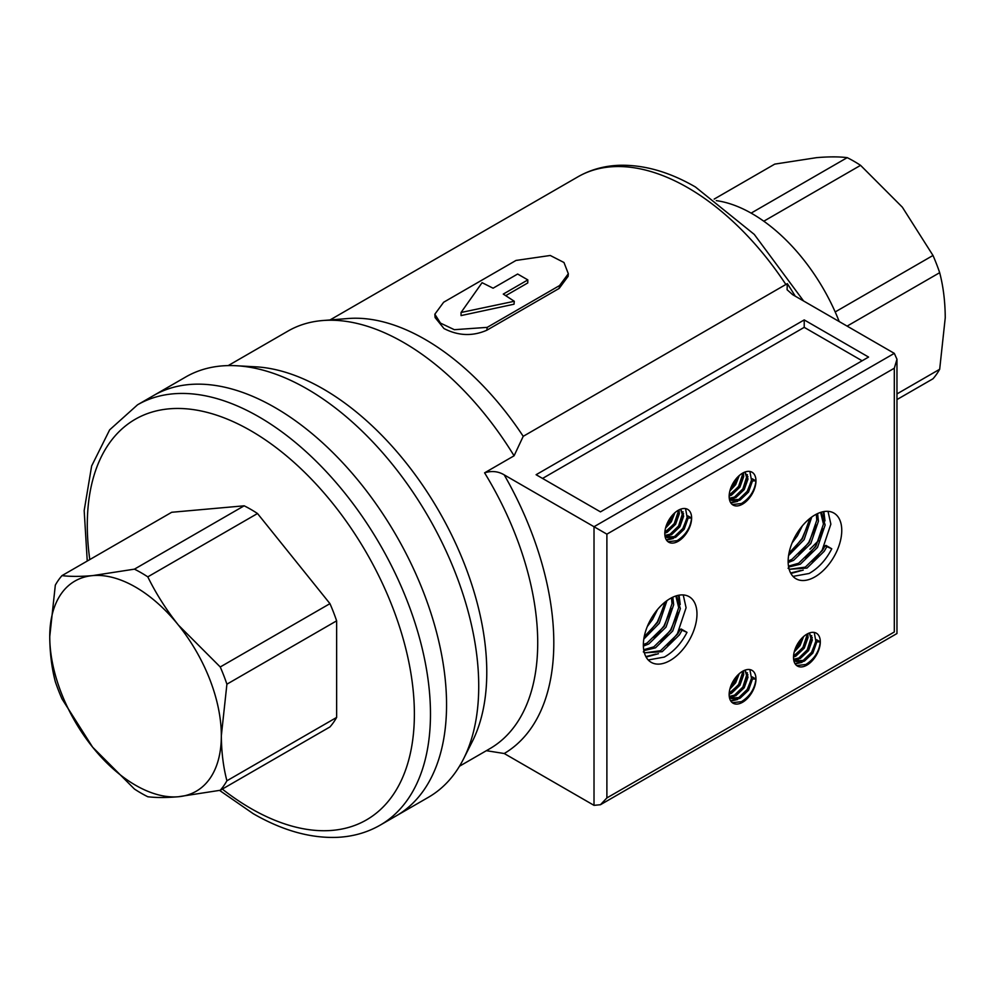 <?xml version="1.0" encoding="UTF-8"?>
<svg xmlns="http://www.w3.org/2000/svg" width="995" height="995" viewBox="0 0 995 995"><rect width="100%" height="100%" fill="white"/><g stroke="black" fill="none" stroke-linecap="round" stroke-linejoin="round"><path stroke-width="1.49" d="M322.815 320.527A231.288 133.541 -120 0 1 403.659 342.516A231.288 133.541 -120 0 1 514.079 455.797L523.221 436.32A219.92 126.974 -120 0 0 425.114 339.419A219.92 126.974 -120 0 0 348.25 318.512L322.815 320.527A231.288 133.541 -120 0 0 288.015 331.061L228.203 365.6M380.214 825.116L428.472 797.256A242.668 140.108 -120 0 0 463.533 758.911L472.289 741.573A231.288 133.541 -120 0 0 323.226 388.958A231.288 133.541 -120 0 0 255.939 366.832L236.536 365.75A242.668 140.108 -120 0 0 185.804 376.943L153.628 395.512A242.668 140.108 -120 0 1 274.968 407.54A242.668 140.108 -120 0 0 153.628 395.512L137.546 404.803A242.668 140.108 60 0 1 258.874 416.818A242.668 140.108 60 0 1 417.415 630.668A242.668 140.108 60 0 1 380.214 825.116C367.242 832.554 352.877 836.633 337.118 837.355C310.229 838.337 282.257 830.439 253.19 813.661L219.572 790.403M514.079 455.797L484.59 472.836C491.704 470.61 498.246 471.294 504.229 474.889L606.888 534.153L606.888 797.928L894.306 631.987C897.776 633.989 897.776 633.989 894.306 631.987L894.306 368.212L896.968 359.245L894.306 353.362L792.629 294.657L787.082 289.732L787.319 283.637A219.758 126.875 60 0 1 795.241 296.162M463.533 758.911A242.668 140.108 -120 0 0 307.144 388.958A242.668 140.108 -120 0 0 236.536 365.75M839.195 321.534A142.571 82.311 -120 0 0 752.208 213.738A142.571 82.311 -120 0 0 716.276 200.629M523.221 436.32L787.319 283.637M568.083 276.336L559.178 288.413L486.829 330.228C472.55 336.459 458.26 335.9 443.969 328.537L435.101 317.567L434.84 314.209L443.646 302.244L516.007 260.441L550.272 255.479L563.978 262.506L568.332 273.749L559.551 285.565L487.202 327.367L454.342 329.693L440.474 323.101L434.84 314.209M396.296 815.825A242.668 140.108 -120 0 0 433.497 621.377A242.668 140.108 -120 0 0 274.968 407.54A242.668 140.108 -120 0 1 433.497 621.377A242.668 140.108 -120 0 1 396.296 815.825M792.244 550.67L802.069 538.482L809.52 521.119M798.948 554.538L808.773 542.362L816.223 524.999M824.992 520.895L823.848 511.579M805.651 558.406L815.477 546.23L822.927 528.867M824.096 516.865L823.188 511.704M814.942 576.876A37.922 21.89 120 0 0 839.718 543.469A37.922 21.89 120 0 0 833.909 513.084A37.922 21.89 120 0 0 814.942 514.962A37.922 21.89 120 0 0 790.179 548.382A37.922 21.89 120 0 0 795.988 578.754A37.922 21.89 120 0 0 814.942 576.876M793.015 576.391L809.084 573.493C818.45 568.182 826.024 559.949 831.77 548.792L825.912 545.397L825.066 545.845L831.77 548.792M812.355 562.274L822.181 550.098L830.862 524.154L828.014 511.343M790.888 573.481L803.214 570.11M790.627 572.996L800.602 570.521M647.459 634.25L657.285 622.074L664.735 604.711M654.163 638.118L663.988 625.942L671.438 608.579M680.219 604.487L679.063 595.172M660.867 641.999L670.692 629.81L678.142 612.447M679.324 600.458L678.416 595.296M670.17 660.469A37.922 21.89 120 0 0 694.933 627.061A37.922 21.89 120 0 0 689.125 596.677A37.922 21.89 120 0 0 670.17 598.555A37.922 21.89 120 0 0 645.394 631.962A37.922 21.89 120 0 0 651.203 662.347A37.922 21.89 120 0 0 670.17 660.469M648.23 659.971L664.299 657.086C673.677 651.775 681.239 643.529 686.998 632.372L681.127 628.989L680.282 629.437L686.998 632.372M667.57 645.867L677.396 633.691L686.09 607.746L683.229 594.935M646.103 657.073L658.441 653.703M645.842 656.588L655.817 654.101M802.853 637.223L799.221 645.208L794.458 651.053M801.933 638.131L798.686 644.897L794.856 649.822M807.965 635.046L803.512 647.683L794.93 656.551M807.455 633.852L802.977 647.372L793.512 656.762M812.256 637.521L807.803 650.158L797.791 659.847L793.998 661.265M811.733 635.618L807.268 649.847L797.256 659.548L793.886 660.854M820.303 641.899A18.955 10.945 120 0 0 816.385 633.218A18.955 10.945 120 0 0 806.908 634.151A18.955 10.945 120 0 0 794.52 650.867A18.955 10.945 120 0 0 797.43 666.053A18.955 10.945 120 0 0 806.908 665.12A18.955 10.945 120 0 0 820.303 641.899L816.559 639.723L815.577 641.85L820.303 641.899C819.159 651.551 814.333 659.088 805.826 664.498L796.684 665.555M816.273 642.248L812.094 652.633L803.512 661.501M814.233 632.447L815.85 641.253M815.738 641.937L811.559 652.322L801.547 662.023L795.017 663.653M802.082 662.334L795.192 663.939M738.501 674.374L734.882 682.359L730.119 688.204M737.593 675.269L734.335 682.048L730.504 686.973M743.613 672.197L739.161 684.834L730.579 693.702M743.103 671.003L738.626 684.523L729.161 693.913M747.904 674.672L743.452 687.309L733.439 696.997L729.646 698.403M747.382 672.769L742.917 686.998L732.905 696.699L729.534 698.005M755.964 679.05A18.955 10.945 120 0 0 752.033 670.369A18.955 10.945 120 0 0 742.556 671.302A18.955 10.945 120 0 0 730.168 688.018A18.955 10.945 120 0 0 733.079 703.204A18.955 10.945 120 0 0 742.556 702.271A18.955 10.945 120 0 0 755.964 679.05L752.208 676.874L751.225 678.988L755.964 679.05C754.807 688.702 749.981 696.239 741.486 701.649L732.332 702.706M751.921 679.398L747.742 689.784L739.161 698.652M749.882 669.598L751.499 678.403M751.387 679.087L747.208 689.473L737.195 699.174L730.666 700.803M737.73 699.485L730.852 701.089M738.501 476.232L734.882 484.217L730.119 490.062M737.593 477.14L734.335 483.906L730.504 488.831M743.613 474.055L739.161 486.692L730.579 495.56M743.103 472.861L738.626 486.381L729.161 495.784M747.904 476.53L743.452 489.167L733.439 498.868L729.646 500.274M747.382 474.627L742.917 488.856L732.905 498.557L729.534 499.863M755.964 480.908A18.955 10.945 120 0 0 752.033 472.227A18.955 10.945 120 0 0 742.556 473.172A18.955 10.945 120 0 0 730.168 489.876A18.955 10.945 120 0 0 733.079 505.062A18.955 10.945 120 0 0 742.556 504.129A18.955 10.945 120 0 0 755.964 480.908L752.208 478.744L751.225 480.859L755.964 480.908C754.807 490.56 749.981 498.097 741.486 503.507L732.332 504.564M751.921 481.257L747.742 491.642L739.161 500.51M749.882 471.456L751.499 480.262M751.387 480.946L747.208 491.331L737.195 501.032L730.666 502.662M737.73 501.343L730.852 502.948M674.15 513.383L670.53 521.368L665.767 527.213M673.242 514.291L669.996 521.057L666.153 525.982M679.262 511.206L674.821 523.843L666.24 532.711M678.764 510.012L674.287 523.532L664.809 532.934M683.553 513.681L679.112 526.318L669.088 536.019L665.294 537.424M683.043 511.778L678.578 526.007L668.553 535.708L665.195 537.014M691.612 518.059A18.955 10.945 120 0 0 687.682 509.378A18.955 10.945 120 0 0 678.204 510.323A18.955 10.945 120 0 0 665.829 527.027A18.955 10.945 120 0 0 668.727 542.213A18.955 10.945 120 0 0 678.204 541.28A18.955 10.945 120 0 0 691.612 518.059L687.856 515.895L686.873 518.009L691.612 518.059C690.468 527.711 685.63 535.248 677.135 540.658L667.981 541.715M687.582 518.407L683.403 528.793L674.821 537.661M685.543 508.607L687.147 517.412M687.047 518.096L682.856 528.482L672.844 538.183L666.327 539.812M673.379 538.494L666.501 540.098M504.229 474.889A242.668 140.108 60 0 1 504.229 753.514L594.015 805.353L600.458 804.719L606.888 797.928M504.229 753.514L486.368 750.69M896.968 399.567L932.999 378.772A134.984 77.933 -120 0 0 939.678 369.269L945.25 317.753C945.138 301.423 943.272 286.386 939.678 272.68L847.118 326.111M939.678 272.68A134.984 77.933 -120 0 0 932.999 255.466L835.191 311.945M939.678 369.269L896.968 393.921M932.999 255.466L902.353 207.196L860.563 165.344A134.984 77.933 -120 0 0 847.205 157.645C838.897 156.613 828.686 156.625 816.559 157.658L774.757 164.113L714.161 199.1M847.205 157.645L751.125 213.117M860.563 165.344L763.812 221.201M536.106 474.714L600.458 511.865L868.573 357.068L804.221 319.917L536.106 474.714M862.13 360.787L804.221 327.355L542.549 478.433M804.221 327.355L804.221 319.917M788.985 553.195L802.43 538.693L809.905 518.42M788.139 561.056L791.908 559.389L809.134 542.573L816.771 520.198L816.323 514.216M788.475 566.143L798.612 563.257L815.838 546.442L823.462 524.067L820.626 512.388M788.077 568.269L789.756 569.24L805.316 567.125L822.542 550.31L825.066 545.845M792.095 542.934L797.405 535.795L802.343 525.882M788.587 555.521L804.109 539.663L811.746 517.027M788.152 562.536L793.587 560.359L810.813 543.531L818.437 521.169L817.591 513.582M788.637 567.063L800.279 564.227L817.517 547.412L825.141 525.037L821.31 512.176M789.756 569.24L806.982 568.095L824.221 551.28L826.745 546.815M644.2 636.788L657.658 622.285L665.133 602.012M643.355 644.636L647.123 642.981L664.349 626.154L671.986 603.791L671.538 597.796M643.69 649.723L653.827 646.85L671.053 630.022L678.689 607.659L675.854 595.968M643.305 651.862L644.971 652.819L660.531 650.718L677.757 633.902L680.282 629.437M647.31 626.527L652.62 619.387L657.558 609.462M643.802 639.113L659.324 623.256L666.961 600.619M643.367 646.128L648.802 643.952L666.028 627.124L673.665 604.761L672.807 597.174M643.852 650.643L655.506 647.82L672.732 630.992L680.356 608.629L676.538 595.756M644.971 652.819L662.21 651.688L679.436 634.86L681.961 630.395M816.646 642.459L812.865 653.081L804.495 661.041L796.112 661.513L793.562 658.802M809.395 632.982L812.355 639.984L808.574 650.606L800.204 658.566L793.662 659.735M807.666 633.74L808.064 637.509L804.283 648.118L795.913 656.091L793.5 657.048M803.624 636.514L799.992 645.643L794.209 651.974M815.577 641.85L811.796 652.459L803.413 660.419L795.042 660.891L793.687 659.822M809.296 633.019L811.286 639.362L807.505 649.984L799.122 657.944L793.6 659.262M806.846 634.188L806.995 636.887L803.214 647.509L793.55 656.053M802.132 637.932L798.923 645.034L794.806 649.959M752.295 679.61L748.514 690.231L740.143 698.192L731.773 698.664L729.211 695.953M745.056 670.132L748.004 677.135L744.223 687.756L735.852 695.716L729.323 696.886M743.315 670.891L743.725 674.66L739.932 685.269L731.561 693.241L729.148 694.199M739.273 673.665L735.653 682.794L729.87 689.125M751.225 678.988L747.444 689.61L739.074 697.57L730.691 698.042L729.335 696.973M744.957 670.17L746.934 676.513L743.153 687.135L734.783 695.095L729.26 696.413M742.506 671.339L742.643 674.038L738.862 684.659L729.198 693.204M737.78 675.083L734.571 682.184L730.454 687.11M752.295 481.468L748.514 492.09L740.143 500.05L731.773 500.522L729.211 497.811M745.056 472.003L748.004 478.993L744.223 489.615L735.852 497.575L729.323 498.744M743.315 472.749L743.725 476.518L739.932 487.14L731.561 495.1L729.148 496.057M739.273 475.535L735.653 484.664L729.87 490.983M751.225 480.859L747.444 491.468L739.074 499.428L730.691 499.9L729.335 498.831M744.957 472.028L746.934 478.384L743.153 488.993L734.783 496.953L729.26 498.271M742.506 473.197L742.643 475.896L738.862 486.518L729.198 495.062M737.78 476.941L734.571 484.043L730.454 488.98M687.955 518.619L684.174 529.24L675.792 537.201L667.421 537.673L664.859 534.962M680.704 509.154L683.664 516.144L679.883 526.765L671.501 534.725L664.971 535.895M678.963 509.9L679.374 513.669L675.593 524.29L667.222 532.25L664.809 533.208M674.933 512.686L671.302 521.803L665.518 528.134M686.873 518.009L683.092 528.619L674.722 536.579L666.351 537.051L664.983 535.982M680.605 509.179L682.595 515.534L678.801 526.144L670.431 534.104L664.909 535.422M678.155 510.348L678.304 513.047L674.523 523.668L664.847 532.213M673.428 514.092L670.232 521.193L666.103 526.131M559.178 288.413L559.551 285.565M514.291 301.274L514.029 304.209L461.046 315.589L461.046 312.492L482.077 282.679L493.085 288.202L517.649 274.023L527.835 279.906L503.271 294.085L514.291 301.274L461.046 312.492M527.835 279.906L527.748 282.953L505.771 295.639M220.243 790.279A134.984 77.933 -120 0 0 226.91 780.776C223.315 767.07 221.462 752.046 221.338 735.703L226.91 684.187A134.984 77.933 -120 0 0 220.243 666.973L178.441 625.134A121.34 70.048 -120 0 0 135.544 587.1A121.34 70.048 -120 0 0 92.647 575.607C80.495 576.64 70.272 576.64 62.001 575.62L171.712 512.276L244.161 505.808A134.984 77.933 -120 0 1 250.839 509.39A134.984 77.933 -120 0 1 257.506 513.519L147.795 576.864A134.984 77.933 -120 0 0 141.116 572.734A134.984 77.933 -120 0 0 134.437 569.152L92.647 575.607A121.34 70.048 -120 0 0 49.75 636.626C49.874 652.969 51.728 667.993 55.322 681.712A134.984 77.933 -120 0 0 62.001 698.913L92.647 747.195L134.437 789.035A134.984 77.933 -120 0 0 147.795 796.746C156.103 797.766 166.314 797.766 178.441 796.734L220.243 790.279L329.954 726.935A134.984 77.933 -120 0 0 336.633 717.432L336.633 620.843A134.984 77.933 -120 0 0 329.954 603.642L257.506 513.519M134.437 569.152L244.161 505.808M62.001 575.62A134.984 77.933 -120 0 0 55.322 585.122L49.75 636.626A121.34 70.048 -120 0 0 92.647 747.195A121.34 70.048 -120 0 0 178.441 796.734A121.34 70.048 -120 0 0 221.338 735.703A121.34 70.048 -120 0 0 178.441 625.134C166.289 609.811 156.078 593.716 147.795 576.864M226.91 780.776L336.633 717.432M226.91 684.187L336.633 620.843M220.243 666.973L329.954 603.642M459.503 766.212L489.814 748.7A231.288 133.541 -120 0 0 484.59 472.836M785.963 284.62A219.92 126.974 -120 0 0 687.856 187.732A219.92 126.974 -120 0 0 577.896 176.836L329.992 319.967M594.015 805.353L594.015 526.728L894.306 353.362M894.306 368.212L606.888 534.153M486.829 330.228L487.202 327.367M222.308 789.085A231.288 133.541 -120 0 0 250.839 808.45A231.288 133.541 -120 0 0 414.38 714.024A231.288 133.541 -120 0 0 250.839 430.748A231.288 133.541 -120 0 0 89.799 559.576M577.896 176.836C590.358 169.71 604.114 165.867 619.139 165.294C643.864 164.623 669.299 171.849 695.43 186.985L754.272 234.41L803.574 300.975M600.458 804.719L896.968 633.529L896.968 359.245M818.649 540.472L809.942 549.228M796.112 661.513L795.042 660.891M731.773 698.664L730.703 698.042M731.773 500.522L730.703 499.9M667.421 537.673L666.351 537.051M568.332 273.749L568.07 276.498M137.546 404.803L109.649 429.852L91.639 465.983L84.177 510.559L87.249 561.043"/></g></svg>
